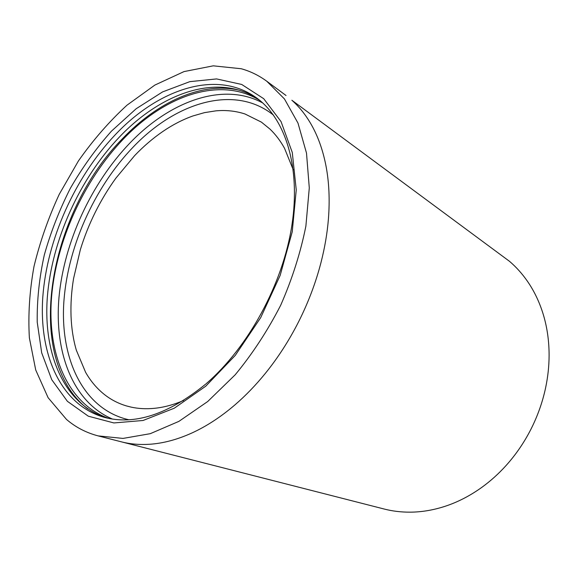 <?xml version="1.0" encoding="UTF-8"?>
<svg xmlns="http://www.w3.org/2000/svg" width="578" height="578" viewBox="0 0 578 578"><rect width="100%" height="100%" fill="white"/><g stroke="black" fill="none" stroke-linecap="round" stroke-linejoin="round"><path stroke-width="0.87" d="M108.498 418.349C66.918 403.249 47.078 352.985 51.55 297.121C56.283 240.954 83.608 180.82 122.969 139.45C164.239 95.876 219.821 75.732 259.724 100.362M87.683 408.863C22.412 358.114 48.429 213.015 122.63 138.547C157.375 102.111 201.679 81.433 239.234 90.204M106.301 417.858C63.71 403.892 43.097 353.461 47.345 297.027C51.847 240.275 79.396 179.231 119.176 137.289C161.175 92.755 218.007 72.532 257.961 98.968M66.484 419.426L48.104 397.693L35.713 369.963L29.37 337.841C28.019 314.793 29.557 290.994 34.001 266.436C39.961 241.857 48.379 217.812 59.245 194.309L78.42 160.944C93.065 140.071 109.249 121.488 126.965 105.203L154.882 85.067L184.021 71.585L213.26 65.834L241.243 68.746C250.375 71.282 258.893 75.451 266.798 81.252L284.448 98.939L297.981 123.085L306.499 153.083L309.288 187.908L305.885 226.114C300.56 252.723 292.157 279.109 280.677 305.278C267.621 330.695 252.456 353.873 235.181 374.797L207.69 401.537L178.92 421.362L150.266 433.681L122.991 438.42L98.137 435.891C86.165 432.749 75.617 427.258 66.484 419.426M183.609 400.496C173.581 404.773 163.841 407.382 154.398 408.321C146.191 409.116 138.417 408.711 131.069 407.107L126.445 405.922C118.468 403.538 111.258 399.839 104.813 394.832C97.155 388.821 90.746 381.321 85.609 372.319L76.354 350.261C73.247 339.568 71.477 328.138 71.036 315.964C70.617 303.797 71.462 291.305 73.579 278.488L80.32 249.79C84.222 237.002 89.178 224.546 95.189 212.422C101.215 200.306 108.129 188.861 115.925 178.103L134.616 155.641C143.496 146.357 152.867 138.323 162.736 131.546C172.62 124.783 182.699 119.581 192.987 115.94L204.475 112.638L215.876 110.853C226.02 109.936 235.716 110.976 244.949 113.967L261.415 122.124L269.984 129.104C275.533 134.414 280.373 140.794 284.506 148.243L293.284 169.889M98.137 435.891L384.182 509.03C392.397 511.147 401.009 512.187 410.012 512.166C422.077 512.108 434.28 509.977 446.613 505.786C458.954 501.545 470.81 495.31 482.189 487.088C490.722 480.874 498.626 473.75 505.909 465.709C515.721 454.835 524.036 442.734 530.864 429.382C537.641 416.015 542.569 402.115 545.639 387.672C547.901 376.892 549.057 366.199 549.1 355.586C549.122 341.36 547.25 327.892 543.486 315.169C539.686 302.482 534.289 291.11 527.288 281.053C522.1 273.611 516.176 267.043 509.521 261.335L291.868 100.24C298.956 106.554 305.141 114.162 310.422 123.085C317.56 135.158 322.734 149.341 325.934 165.633C329.084 181.991 329.915 199.75 328.42 218.903C327.271 233.201 324.778 247.803 320.942 262.715C315.761 282.7 308.406 302.193 298.891 321.202C289.311 340.182 278.134 357.572 265.345 373.374C255.859 385.056 245.787 395.504 235.13 404.716C220.919 416.904 206.498 426.333 191.867 433.009C177.258 439.605 163.191 443.362 149.651 444.265C139.565 444.908 130.129 444.092 121.329 441.823L121.142 441.78M128.699 419.729C84.2 409.556 60.921 360.961 63.652 305.3C66.586 249.32 93.528 188.32 133.2 147.05C175.893 102.212 234.668 83.926 273.539 115.159M112.421 419.043C72.626 402.057 54.137 352.125 58.992 297.287C64.122 242.168 91.042 183.631 129.674 143.272C169.636 101.374 223.036 81.404 262.737 102.963M205.696 384.11C168.263 414.505 134.356 425.553 103.953 417.251C60.264 404.557 38.805 353.974 42.808 296.933C47.056 239.552 74.851 177.511 115.08 134.956C157.866 89.373 216.056 69.078 256.003 97.523C284.86 117.804 300.914 165.886 291.955 224.885C282.989 283.769 248.475 347.226 206.187 383.684M111.489 131.112L136.184 108.722L162.606 91.902L189.786 81.657L216.591 78.926L241.72 84.46L263.705 98.694L281.038 121.582L292.28 152.469L296.247 189.931L292.23 231.829L280.157 275.41L260.721 317.597L235.289 355.376L205.768 386.183L174.303 408.198L143.048 420.488L113.888 422.944L88.318 416.189L67.395 401.32L51.753 379.703L41.688 352.826L37.223 322.17C36.905 300.343 39.261 277.953 44.296 255.006C50.734 232.118 59.418 209.893 70.343 188.327C82.387 167.468 96.1 148.394 111.489 131.112M266.798 81.252L286.031 95.5"/></g></svg>
